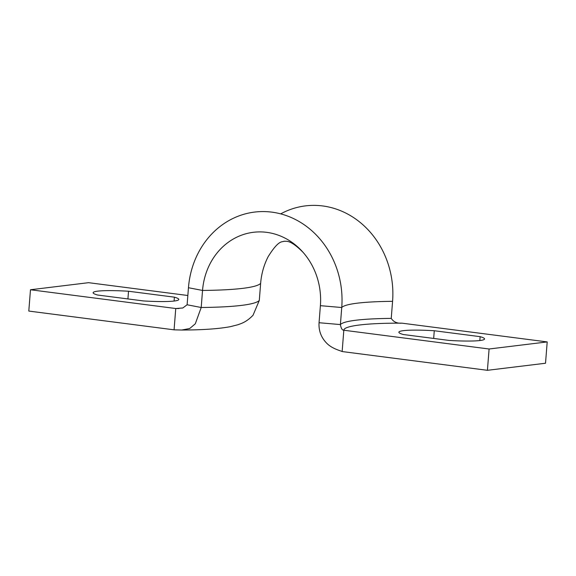 <?xml version="1.0" encoding="UTF-8"?>
<svg xmlns="http://www.w3.org/2000/svg" width="576" height="576" viewBox="0 0 576 576"><rect width="100%" height="100%" fill="white"/><g stroke="black" fill="none" stroke-linecap="round" stroke-linejoin="round"><path stroke-width="0.86" d="M320.393 305.676L341.741 307.519L340.394 324.576L319.054 322.726L320.393 305.676A66.269 59.04 -96.9 0 0 303.127 252.403A66.269 59.04 -96.9 0 0 241.128 235.325A66.269 59.04 -96.9 0 0 202.536 290.448L201.197 307.498L195.293 323.813L189.698 328.522L181.706 330.034L174.074 329.832L28.8 311.069L30.478 289.757L175.752 308.52L182.815 307.98L187.106 304.769L201.19 307.498A171.907 17.287 -175.5 0 0 259.301 300.427L260.64 283.37A66.269 59.04 83.1 0 1 268.164 256.658C279.245 238.781 282.456 242.518 284.018 241.2C285.782 241.798 289.346 238.536 303.127 252.403M280.692 213.869A86.184 76.795 83.1 0 1 358.819 221.342A86.184 76.795 83.1 0 1 392.58 301.327L391.241 318.384A150.415 15.127 4.5 0 0 356.054 320.213A150.415 15.127 4.5 0 0 340.394 324.576C341.078 328.37 342.223 330.257 343.822 330.235L489.096 348.998L487.418 370.31L342.144 351.547C341.338 350.921 332.388 348.962 326.909 343.411C321.199 337.687 318.578 330.79 319.054 322.726M187.841 295.502L88.582 282.679L30.478 289.757M174.074 329.832L175.752 308.52L178.956 308.52M181.706 330.034C202.421 329.983 218.642 328.86 230.378 326.664L237.946 324.727C240.811 323.604 246.053 322.474 253.03 315.259L259.301 300.427M127.922 298.937L128.527 291.24L174.391 297.166L174.089 301.039M174.391 297.166A42.977 4.32 -175.5 0 1 178.812 299.462A42.977 4.32 -175.5 0 1 143.402 300.938L97.538 295.013A42.977 4.32 -175.5 0 1 93.125 292.716A42.977 4.32 -175.5 0 1 128.527 291.24M392.58 301.327A150.415 15.127 4.5 0 0 357.401 303.163A150.415 15.127 4.5 0 0 341.741 307.519A86.184 76.795 -96.9 0 0 319.277 238.234A86.184 76.795 -96.9 0 0 238.644 216.022A86.184 76.795 -96.9 0 0 188.453 287.719L187.114 304.769M342.144 351.547L343.822 330.235C343.627 325.822 366.797 322.999 401.926 323.158C397.145 323.568 393.581 321.977 391.241 318.384M489.096 348.998L547.2 341.921L545.522 363.24L487.418 370.31M479.83 340.538L480.139 336.665A42.977 4.32 -175.5 0 1 484.553 338.962A42.977 4.32 -175.5 0 1 449.15 340.438L403.286 334.512A42.977 4.32 -175.5 0 1 398.866 332.215A42.977 4.32 -175.5 0 1 434.275 330.739L433.67 338.436M480.139 336.665L434.275 330.739M547.2 341.921L401.926 323.158M260.64 283.37A171.907 17.287 -175.5 0 1 202.536 290.448L188.453 287.719"/></g></svg>
